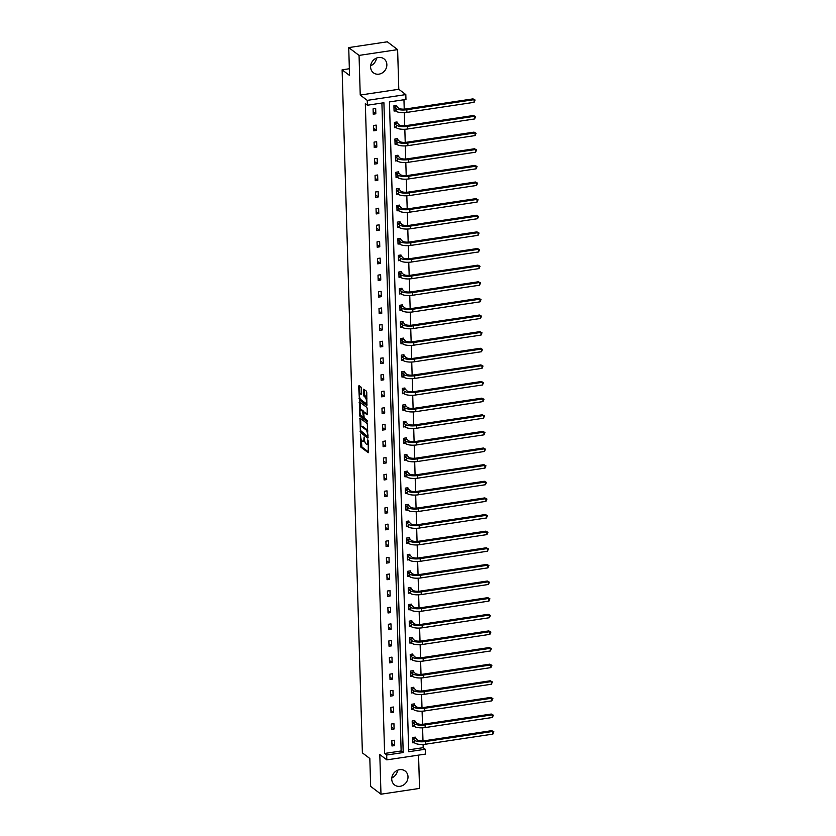 <?xml version="1.0" encoding="UTF-8"?>
<svg xmlns="http://www.w3.org/2000/svg" width="836" height="836" viewBox="0 0 836 836"><rect width="100%" height="100%" fill="white"/><g stroke="black" fill="none" stroke-linecap="round" stroke-linejoin="round"><path stroke-width="1.25" d="M360.347 434.145L360.849 447.135L368.279 452.704L368.195 440.812L367.798 439.83L367.673 441.816A3.522 1.202 -98.5 0 1 366.899 444.324A3.522 1.202 -98.5 0 1 366.471 444.177L365.865 443.717A3.522 1.202 -98.5 0 1 364.465 439.391L364.12 437.009L363.9 438.963A3.522 1.202 -98.5 0 1 363.127 441.46A3.522 1.202 -98.5 0 1 362.699 441.324L362.092 440.865A3.522 1.202 -98.5 0 1 360.692 436.538L360.347 434.145M376.472 58.092A8.747 7.764 -52.9 0 1 370.661 65.762M386.859 64.623A8.747 7.764 -52.9 0 1 382.251 72.941A8.747 7.764 -52.9 0 1 373.452 72.816A8.747 7.764 -52.9 0 1 370.599 67.058A8.747 7.764 -52.9 0 1 375.218 58.729A8.747 7.764 -52.9 0 1 384.017 58.865A8.747 7.764 -52.9 0 1 386.859 64.623M397.612 770.238A8.747 7.764 -52.9 0 1 391.791 777.908M407.999 776.769A8.747 7.764 -52.9 0 1 403.38 785.098A8.747 7.764 -52.9 0 1 394.582 784.962A8.747 7.764 -52.9 0 1 391.739 779.204A8.747 7.764 -52.9 0 1 396.348 770.876A8.747 7.764 -52.9 0 1 405.146 771.011A8.747 7.764 -52.9 0 1 407.999 776.769M397.622 49.627L359.052 55.406L360.232 95.053L398.793 89.274L397.622 49.627L387.298 41.8L348.727 47.589L349.552 75.459L342.112 69.827L362.385 752.87L369.825 758.503L370.651 786.373L380.976 794.2L419.547 788.411L418.554 755.117M348.727 47.589L359.052 55.406M361.507 388.479L361.068 387.12L359.02 385.574L358.654 386.305L359.449 400.005L366.879 405.575L366.764 392.45L366.325 391.102L363.712 389.179L363.629 395.25L365.29 397.528A2.947 1.003 -98.5 0 1 366.429 400.674A2.947 1.003 -98.5 0 1 365.813 403.245A2.947 1.003 -98.5 0 1 365.457 403.13L360.661 399.483A2.947 1.003 -98.5 0 1 359.522 396.348A2.947 1.003 -98.5 0 1 360.138 393.777A2.947 1.003 -98.5 0 1 360.494 393.892L361.424 394.54L361.664 393.756L361.507 388.479M408.668 749.85L423.183 747.677L425.252 749.244L425.388 754.093L386.828 759.872L379.805 754.553L380.976 794.2M386.828 759.872L386.681 755.023L403.203 752.546L383.912 102.744L367.391 105.221L367.255 100.372L405.815 94.593L405.962 99.442L389.44 101.919L408.731 751.721L425.252 749.244M367.391 105.221L365.332 103.664L384.612 753.455L386.681 755.023M360.232 95.053L367.255 100.372M359.992 418.104L360.42 432.536L367.85 438.116L367.286 423.633L359.992 418.104M359.501 414.917L359.375 401.792L366.805 407.362L367.244 408.72L367.161 414.781L364.068 412.503L363.691 413.235L364.235 418.094L367.317 420.435L367.453 421.929L359.94 416.276L359.501 414.917L360.515 414.771M371.372 65.438L370.693 65.532M349.354 68.74L342.112 69.827M397.058 123.174L397.027 121.972L394.414 122.369L394.571 127.699L396.013 127.48M398.04 156.426L398.009 155.224L395.407 155.621L395.564 160.951L396.995 160.731M399.033 189.678L398.991 188.476L396.389 188.873L396.546 194.203L397.988 193.983M400.016 222.93L399.984 221.728L397.372 222.125L397.539 227.455L398.971 227.235M401.008 256.182L400.966 254.98L398.364 255.377L398.521 260.707L399.953 260.487M401.991 289.434L401.959 288.232L399.347 288.629L399.514 293.959L400.946 293.739M402.983 322.686L402.942 321.484L400.339 321.881L400.496 327.21L401.928 326.991M403.966 355.937L403.934 354.736L401.322 355.133L401.479 360.462L402.921 360.243M404.948 389.189L404.917 387.988L402.315 388.385L402.471 393.714L403.903 393.495M405.941 422.441L405.909 421.24L403.297 421.637L403.454 426.966L404.896 426.747M406.923 455.693L406.892 454.491L404.29 454.888L404.446 460.218L405.878 459.999M407.916 488.945L407.874 487.743L405.272 488.14L405.429 493.47L406.86 493.25M408.898 522.197L408.867 520.995L406.254 521.392L406.421 526.722L407.853 526.502M409.891 555.449L409.849 554.247L407.247 554.644L407.404 559.974L408.835 559.754M410.873 588.701L410.842 587.499L408.229 587.896L408.386 593.226L409.828 593.006M411.866 621.953L411.824 620.751L409.222 621.148L409.379 626.477L410.81 626.258M412.848 655.205L412.817 654.003L410.204 654.4L410.361 659.729L411.803 659.51M413.83 688.456L413.799 687.255L411.197 687.652L411.354 692.981L412.785 692.762M414.823 721.708L414.781 720.507L412.179 720.904L412.336 726.233L413.778 726.014M423.183 747.677L423.089 744.437M422.985 740.905L422.598 727.811M422.493 724.279L422.096 711.185M421.992 707.653L421.605 694.559M421.501 691.027L421.114 677.933M421.01 674.401L420.623 661.307M420.518 657.775L420.132 644.681M420.017 641.149L419.63 628.055M419.526 624.523L419.139 611.429M419.035 607.897L418.648 594.804M418.543 591.271L418.157 578.178M418.052 574.645L417.655 561.552M417.551 558.02L417.164 544.926M417.06 541.394L416.673 528.3M416.568 524.768L416.182 511.674M416.077 508.142L415.691 495.048M415.586 491.516L415.189 478.422M415.084 474.89L414.698 461.796M414.593 458.264L414.207 445.17M414.102 441.638L413.715 428.544M413.611 425.012L413.214 411.918M413.109 408.386L412.723 395.292M412.618 391.76L412.232 378.666M412.127 375.134L411.74 362.04M411.636 358.508L411.249 345.414M411.145 341.882L410.748 328.788M410.643 325.256L410.257 312.162M410.152 308.63L409.765 295.536M409.661 292.004L409.274 278.91M409.17 275.378L408.773 262.285M408.668 258.752L408.281 245.659M408.177 242.126L407.79 229.033M407.686 225.501L407.299 212.407M407.195 208.875L406.808 195.781M406.704 192.249L406.306 179.155M406.202 175.623L405.815 162.529M405.711 158.997L405.324 145.903M405.22 142.371L404.833 129.277M404.728 125.745L404.331 112.651M404.227 109.119L403.955 99.745M415.314 738.334L415.283 737.143L412.67 737.53L412.827 742.859L414.269 742.64M414.332 705.082L414.29 703.881L411.688 704.278L411.845 709.607L413.277 709.388M413.339 671.83L413.308 670.629L410.695 671.026L410.863 676.355L412.294 676.136M412.357 638.579L412.315 637.377L409.713 637.774L409.87 643.103L411.302 642.884M411.364 605.327L411.333 604.125L408.731 604.522L408.888 609.852L410.319 609.632M410.382 572.075L410.34 570.873L407.738 571.27L407.895 576.6L409.337 576.38M409.389 538.823L409.358 537.621L406.756 538.018L406.913 543.348L408.344 543.128M408.407 505.571L408.376 504.369L405.763 504.766L405.92 510.096L407.362 509.876M407.425 472.319L407.383 471.117L404.781 471.514L404.938 476.844L406.369 476.625M406.432 439.067L406.4 437.865L403.788 438.263L403.945 443.592L405.387 443.373M405.45 405.815L405.408 404.614L402.806 405.011L402.962 410.34L404.394 410.121M404.457 372.563L404.425 371.362L401.813 371.759L401.98 377.088L403.412 376.869M403.474 339.311L403.433 338.11L400.831 338.507L400.987 343.836L402.419 343.617M402.482 306.06L402.45 304.858L399.848 305.255L400.005 310.584L401.437 310.365M401.499 272.808L401.468 271.606L398.856 272.003L399.012 277.333L400.454 277.113M400.507 239.556L400.475 238.354L397.873 238.751L398.03 244.081L399.462 243.861M399.524 206.304L399.493 205.102L396.881 205.499L397.037 210.829L398.479 210.609M398.542 173.052L398.5 171.85L395.898 172.247L396.055 177.577L397.487 177.357M397.549 139.8L397.518 138.598L394.905 138.995L395.073 144.325L396.504 144.106M396.567 106.548L396.525 105.346L393.923 105.744L394.08 111.073L395.512 110.854M398.793 89.274L405.815 94.593M384.612 753.455L401.134 750.979L381.906 103.047M401.134 750.979L403.203 752.546M375.677 108.471L375.834 113.8L373.232 114.198L373.075 108.868L375.677 108.471M376.179 125.107L376.336 130.426L373.723 130.824L373.567 125.494L376.179 125.107M376.67 141.733L376.827 147.052L374.214 147.449L374.058 142.12L376.67 141.733M377.161 158.359L377.318 163.678L374.716 164.075L374.559 158.746L377.161 158.359M377.653 174.985L377.809 180.304L375.207 180.701L375.05 175.372L377.653 174.985M378.144 191.611L378.311 196.93L375.698 197.327L375.542 191.998L378.144 191.611M378.645 208.237L378.802 213.556L376.19 213.953L376.033 208.624L378.645 208.237M379.136 224.863L379.293 230.182L376.691 230.579L376.524 225.25L379.136 224.863M379.628 241.489L379.784 246.808L377.182 247.205L377.026 241.876L379.628 241.489M380.119 258.115L380.275 263.434L377.673 263.831L377.517 258.502L380.119 258.115M380.62 274.741L380.777 280.06L378.165 280.457L378.008 275.128L380.62 274.741M381.111 291.367L381.268 296.696L378.656 297.083L378.499 291.754L381.111 291.367M381.603 307.993L381.759 313.322L379.157 313.709L379.001 308.38L381.603 307.993M382.094 324.619L382.251 329.948L379.649 330.335L379.492 325.005L382.094 324.619M382.585 341.245L382.752 346.574L380.14 346.961L379.983 341.631L382.585 341.245M383.087 357.871L383.243 363.2L380.631 363.587L380.474 358.257L383.087 357.871M383.578 374.497L383.734 379.826L381.132 380.213L380.965 374.883L383.578 374.497M384.069 391.123L384.226 396.452L381.624 396.839L381.467 391.509L384.069 391.123M384.56 407.749L384.717 413.078L382.115 413.465L381.958 408.135L384.56 407.749M385.051 424.375L385.218 429.704L382.606 430.091L382.449 424.761L385.051 424.375M385.553 441L385.709 446.33L383.097 446.717L382.94 441.387L385.553 441M386.044 457.626L386.201 462.956L383.599 463.343L383.442 458.013L386.044 457.626M386.535 474.252L386.692 479.582L384.09 479.969L383.933 474.639L386.535 474.252M387.026 490.878L387.183 496.208L384.581 496.594L384.424 491.265L387.026 490.878M387.528 507.504L387.685 512.834L385.072 513.22L384.915 507.891L387.528 507.504M388.019 524.13L388.176 529.46L385.574 529.846L385.406 524.517L388.019 524.13M388.51 540.756L388.667 546.086L386.065 546.472L385.908 541.143L388.51 540.756M389.001 557.382L389.158 562.712L386.556 563.098L386.399 557.769L389.001 557.382M389.492 574.008L389.66 579.338L387.047 579.724L386.89 574.395L389.492 574.008M389.994 590.634L390.151 595.963L387.538 596.35L387.381 591.021L389.994 590.634M390.485 607.26L390.642 612.589L388.04 612.976L387.883 607.647L390.485 607.26M390.976 623.886L391.133 629.215L388.531 629.602L388.374 624.273L390.976 623.886M391.467 640.512L391.624 645.841L389.022 646.228L388.865 640.898L391.467 640.512M391.969 657.138L392.126 662.467L389.513 662.854L389.357 657.524L391.969 657.138M392.46 673.764L392.617 679.093L390.015 679.48L389.848 674.15L392.46 673.764M392.951 690.39L393.108 695.719L390.506 696.106L390.349 690.776L392.951 690.39M393.442 707.016L393.599 712.345L390.997 712.732L390.84 707.402L393.442 707.016M393.934 723.642L394.101 728.971L391.488 729.358L391.332 724.028L393.934 723.642M394.435 740.268L394.592 745.597L391.979 745.984L391.823 740.654L394.435 740.268M394.592 745.597L391.917 743.57M394.101 728.971L391.415 726.944M393.599 712.345L390.924 710.318M393.108 695.719L390.433 693.692M392.617 679.093L389.942 677.066M392.126 662.467L389.44 660.44M391.624 645.841L388.949 643.814M391.133 629.215L388.458 627.178M390.642 612.589L387.967 610.552M390.151 595.963L387.476 593.926M389.66 579.338L386.974 577.3M389.158 562.712L386.483 560.674M388.667 546.086L385.992 544.048M388.176 529.46L385.5 527.422M387.685 512.834L384.999 510.796M387.183 496.208L384.508 494.17M386.692 479.582L384.017 477.544M386.201 462.956L383.525 460.918M385.709 446.33L383.034 444.292M385.218 429.704L382.533 427.666M384.717 413.078L382.042 411.04M384.226 396.452L381.55 394.414M383.734 379.826L381.059 377.788M383.243 363.2L380.558 361.162M382.752 346.574L380.066 344.536M382.251 329.948L379.575 327.911M381.759 313.322L379.084 311.285M381.268 296.696L378.593 294.659M380.777 280.06L378.091 278.033M380.275 263.434L377.6 261.407M379.784 246.808L377.109 244.781M379.293 230.182L376.618 228.155M378.802 213.556L376.127 211.529M378.311 196.93L375.625 194.903M377.809 180.304L375.134 178.277M377.318 163.678L374.643 161.651M376.827 147.052L374.152 145.025M376.336 130.426L373.65 128.399M375.834 113.8L373.159 111.773M363.127 441.46L364.162 441.303A3.522 1.202 -98.5 0 0 364.632 440.885M366.899 444.324L367.934 444.167A3.522 1.202 -98.5 0 0 368.289 443.926M361.277 439.558L361.894 446.978L368.53 452.004M361.1 431.627L368.091 437.406M360.661 418.606L360.891 426.684M360.515 430.467L367.223 436.267L367.443 434.229A3.522 1.202 -98.5 0 0 366.053 429.903L361.664 426.59A3.522 1.202 -98.5 0 0 361.246 426.444A3.522 1.202 -98.5 0 0 360.473 428.952L360.515 430.467M367.903 431.052A3.522 1.202 -98.5 0 0 367.088 429.746L366.053 429.903M361.246 426.444L362.291 426.297A3.522 1.202 -98.5 0 1 362.709 426.433L367.088 429.746M360.41 410.183L360.18 402.419L359.135 402.576M367.401 414.081L364.862 412.378M367.6 421.135L360.974 416.119L359.94 416.276M360.995 410.173A2.947 1.003 -98.5 0 0 360.64 410.058A2.947 1.003 -98.5 0 0 360.023 412.629A2.947 1.003 -98.5 0 0 361.162 415.774L362.981 417.091L363.232 416.318L362.688 411.458L360.995 410.173L362.04 410.016A2.947 1.003 -98.5 0 0 361.685 409.901L360.64 410.058M364.151 412.42L363.733 411.302L362.688 411.458M362.04 410.016L363.733 411.302M360.546 414.844L360.974 416.119M360.138 393.777L361.183 393.62A2.947 1.003 -98.5 0 1 361.528 393.735L361.664 393.84M365.813 403.245L366.858 403.088A2.947 1.003 -98.5 0 0 367.067 402.973M366.931 398.25A2.947 1.003 -98.5 0 0 366.335 397.372L365.29 397.528M364.517 389.733L364.674 395.094L366.335 397.372M360.065 398.615L360.494 399.848L367.129 404.875M359.689 386.075L359.919 393.881M414.677 737.227L417.289 739.964A5.612 1.745 -1.7 0 0 424.563 740.748L491.746 730.664L493.857 731.813L492.864 734.112L425.681 744.197A8.412 2.612 178.3 0 1 414.76 743.016L412.796 741.657M492.864 734.112L492.78 731.448L425.597 741.532A8.412 2.612 178.3 0 1 414.687 740.351L412.712 738.721M493.857 731.813L491.746 730.664M415.45 738.564L412.848 738.961M414.186 720.601L416.798 723.339A5.612 1.745 -1.7 0 0 424.071 724.122L491.255 714.038L493.355 715.188L492.373 717.487L425.19 727.571A8.412 2.612 178.3 0 1 414.269 726.39L412.305 725.031M492.373 717.487L492.289 714.822L425.106 724.906A8.412 2.612 178.3 0 1 414.186 723.725L412.211 722.095M493.355 715.188L491.255 714.038M414.959 721.938L412.347 722.335M413.695 703.975L416.307 706.713A5.612 1.745 -1.7 0 0 423.58 707.496L490.763 697.412L492.864 698.562L491.871 700.861L424.688 710.945A8.412 2.612 178.3 0 1 413.778 709.764L411.814 708.405M491.871 700.861L491.798 698.196L424.615 708.28A8.412 2.612 178.3 0 1 413.695 707.099L411.72 705.469M492.864 698.562L490.763 697.412M414.457 705.312L411.855 705.709M413.203 687.349L415.805 690.087A5.612 1.745 -1.7 0 0 423.089 690.87L490.272 680.786L492.373 681.936L491.38 684.235L424.197 694.319A8.412 2.612 178.3 0 1 413.287 693.138L411.312 691.78M491.38 684.235L491.307 681.57L424.124 691.654A8.412 2.612 178.3 0 1 413.203 690.473L411.228 688.843M492.373 681.936L490.272 680.786M413.966 688.686L411.364 689.083M412.712 670.723L415.314 673.461A5.612 1.745 -1.7 0 0 422.598 674.244L489.781 664.16L491.881 665.31L490.889 667.609L423.706 677.693A8.412 2.612 178.3 0 1 412.785 676.512L410.821 675.154M490.889 667.609L490.805 664.944L423.622 675.028A8.412 2.612 178.3 0 1 412.712 673.847L410.737 672.217M491.881 665.31L489.781 664.16M413.475 672.06L410.873 672.457M412.211 654.097L414.823 656.835A5.612 1.745 -1.7 0 0 422.096 657.618L489.279 647.534L491.38 648.684L490.398 650.983L423.215 661.067A8.412 2.612 178.3 0 1 412.294 659.886L410.33 658.528M490.398 650.983L490.314 648.318L423.131 658.402A8.412 2.612 178.3 0 1 412.221 657.221L410.246 655.591M491.38 648.684L489.279 647.534M412.984 655.434L410.371 655.832M411.72 637.471L414.332 640.209A5.612 1.745 -1.7 0 0 421.605 640.993L488.788 630.908L490.889 632.058L489.896 634.357L422.723 644.441A8.412 2.612 178.3 0 1 411.803 643.26L409.839 641.902M489.896 634.357L489.823 631.692L422.64 641.776A8.412 2.612 178.3 0 1 411.72 640.595L409.745 638.965M490.889 632.058L488.788 630.908M412.493 638.808L409.88 639.206M411.228 620.845L413.83 623.583A5.612 1.745 -1.7 0 0 421.114 624.367L488.297 614.282L490.398 615.432L489.405 617.731L422.222 627.815A8.412 2.612 178.3 0 1 411.312 626.634L409.347 625.276M489.405 617.731L489.332 615.066L422.149 625.15A8.412 2.612 178.3 0 1 411.228 623.969L409.253 622.339M490.398 615.432L488.297 614.282M411.991 622.183L409.389 622.58M410.737 604.219L413.339 606.957A5.612 1.745 -1.7 0 0 420.623 607.741L487.806 597.656L489.906 598.806L488.914 601.105L421.731 611.189A8.412 2.612 178.3 0 1 410.81 610.008L408.846 608.65M488.914 601.105L488.83 598.44L421.647 608.524A8.412 2.612 178.3 0 1 410.737 607.344L408.762 605.713M489.906 598.806L487.806 597.656M411.5 605.557L408.898 605.954M410.236 587.593L412.848 590.331A5.612 1.745 -1.7 0 0 420.121 591.115L487.304 581.03L489.415 582.18L488.423 584.479L421.24 594.563A8.412 2.612 178.3 0 1 410.319 593.382L408.355 592.024M488.423 584.479L488.339 581.814L421.156 591.898A8.412 2.612 178.3 0 1 410.246 590.718L408.271 589.087M489.415 582.18L487.304 581.03M411.009 588.931L408.407 589.328M409.745 570.967L412.357 573.705A5.612 1.745 -1.7 0 0 419.63 574.489L486.813 564.404L488.914 565.554L487.931 567.853L420.748 577.937A8.412 2.612 178.3 0 1 409.828 576.756L407.863 575.398M487.931 567.853L487.848 565.188L420.665 575.272A8.412 2.612 178.3 0 1 409.745 574.092L407.78 572.461M488.914 565.554L486.813 564.404M410.518 572.305L407.905 572.702M409.253 554.341L411.866 557.079A5.612 1.745 -1.7 0 0 419.139 557.863L486.322 547.779L488.423 548.928L487.43 551.227L420.247 561.311A8.412 2.612 178.3 0 1 409.337 560.13L407.372 558.772M487.43 551.227L487.357 548.562L420.174 558.647A8.412 2.612 178.3 0 1 409.253 557.466L407.278 555.835M488.423 548.928L486.322 547.779M410.016 555.679L407.414 556.076M408.762 537.715L411.364 540.453A5.612 1.745 -1.7 0 0 418.648 541.237L485.831 531.153L487.931 532.302L486.939 534.601L419.756 544.685A8.412 2.612 178.3 0 1 408.846 543.505L406.871 542.146M486.939 534.601L486.865 531.936L419.682 542.021A8.412 2.612 178.3 0 1 408.762 540.84L406.787 539.21M487.931 532.302L485.831 531.153M409.525 539.053L406.923 539.45M408.271 521.089L410.873 523.827A5.612 1.745 -1.7 0 0 418.157 524.611L485.34 514.527L487.44 515.676L486.447 517.975L419.264 528.059A8.412 2.612 178.3 0 1 408.344 526.879L406.38 525.52M486.447 517.975L486.364 515.31L419.181 525.395A8.412 2.612 178.3 0 1 408.271 524.214L406.296 522.584M487.44 515.676L485.34 514.527M409.034 522.427L406.432 522.824M407.769 504.463L410.382 507.201A5.612 1.745 -1.7 0 0 417.655 507.985L484.838 497.901L486.939 499.05L485.956 501.349L418.773 511.423A8.412 2.612 178.3 0 1 407.853 510.253L405.888 508.894M485.956 501.349L485.873 498.684L418.69 508.769A8.412 2.612 178.3 0 1 407.78 507.588L405.805 505.958M486.939 499.05L484.838 497.901M408.543 505.801L405.93 506.198M407.278 487.837L409.891 490.575A5.612 1.745 -1.7 0 0 417.164 491.359L484.347 481.275L486.447 482.424L485.465 484.723L418.282 494.797A8.412 2.612 178.3 0 1 407.362 493.627L405.397 492.268M485.465 484.723L485.382 482.058L418.199 492.143A8.412 2.612 178.3 0 1 407.278 490.962L405.303 489.332M486.447 482.424L484.347 481.275M408.052 489.175L405.439 489.572M406.787 471.211L409.4 473.949A5.612 1.745 -1.7 0 0 416.673 474.733L483.856 464.649L485.956 465.798L484.964 468.097L417.781 478.171A8.412 2.612 178.3 0 1 406.871 477.001L404.906 475.642M484.964 468.097L484.89 465.433L417.707 475.517A8.412 2.612 178.3 0 1 406.787 474.336L404.812 472.706M485.956 465.798L483.856 464.649M407.55 472.549L404.948 472.946M406.296 454.585L408.898 457.323A5.612 1.745 -1.7 0 0 416.182 458.107L483.365 448.023L485.465 449.172L484.472 451.471L417.289 461.545A8.412 2.612 178.3 0 1 406.369 460.375L404.405 459.016M484.472 451.471L484.399 448.807L417.216 458.891A8.412 2.612 178.3 0 1 406.296 457.71L404.321 456.08M485.465 449.172L483.365 448.023M407.059 455.923L404.457 456.32M405.794 437.959L408.407 440.697A5.612 1.745 -1.7 0 0 415.68 441.481L482.863 431.397L484.974 432.546L483.981 434.845L416.798 444.919A8.412 2.612 178.3 0 1 405.878 443.749L403.913 442.39M483.981 434.845L483.898 432.181L416.715 442.265A8.412 2.612 178.3 0 1 405.805 441.084L403.83 439.454M484.974 432.546L482.863 431.397M406.568 439.297L403.966 439.694M405.303 421.334L407.916 424.071A5.612 1.745 -1.7 0 0 415.189 424.855L482.372 414.771L484.472 415.92L483.49 418.219L416.307 428.293A8.412 2.612 178.3 0 1 405.387 427.123L403.422 425.764M483.49 418.219L483.407 415.555L416.224 425.628A8.412 2.612 178.3 0 1 405.303 424.458L403.339 422.828M484.472 415.92L482.372 414.771M406.077 422.671L403.464 423.068M404.812 404.708L407.425 407.445A5.612 1.745 -1.7 0 0 414.698 408.229L481.881 398.145L483.981 399.294L482.989 401.594L415.805 411.667A8.412 2.612 178.3 0 1 404.896 410.497L402.931 409.138M482.989 401.594L482.915 398.929L415.732 409.003A8.412 2.612 178.3 0 1 404.812 407.832L402.837 406.202M483.981 399.294L481.881 398.145M405.575 406.045L402.973 406.442M404.321 388.082L406.923 390.82A5.612 1.745 -1.7 0 0 414.207 391.603L481.39 381.519L483.49 382.669L482.497 384.968L415.314 395.041A8.412 2.612 178.3 0 1 404.405 393.871L402.43 392.512M482.497 384.968L482.424 382.303L415.241 392.377A8.412 2.612 178.3 0 1 404.321 391.206L402.346 389.576M483.49 382.669L481.39 381.519M405.084 389.419L402.482 389.816M403.83 371.456L406.432 374.194A5.612 1.745 -1.7 0 0 413.715 374.977L480.899 364.893L482.999 366.043L482.006 368.342L414.823 378.415A8.412 2.612 178.3 0 1 403.903 377.245L401.938 375.886M482.006 368.342L481.923 365.677L414.74 375.751A8.412 2.612 178.3 0 1 403.83 374.58L401.855 372.95M482.999 366.043L480.899 364.893M404.593 372.793L401.991 373.19M403.328 354.83L405.941 357.568A5.612 1.745 -1.7 0 0 413.214 358.351L480.397 348.267L482.497 349.417L481.515 351.716L414.332 361.789A8.412 2.612 178.3 0 1 403.412 360.619L401.447 359.261M481.515 351.716L481.431 349.051L414.248 359.125A8.412 2.612 178.3 0 1 403.339 357.954L401.364 356.324M482.497 349.417L480.397 348.267M404.101 356.167L401.489 356.564M402.837 338.204L405.45 340.942A5.612 1.745 -1.7 0 0 412.723 341.725L479.906 331.641L482.006 332.791L481.024 335.09L413.841 345.163A8.412 2.612 178.3 0 1 402.921 343.993L400.956 342.635M481.024 335.09L480.94 332.425L413.757 342.499A8.412 2.612 178.3 0 1 402.837 341.328L400.862 339.698M482.006 332.791L479.906 331.641M403.61 339.541L400.998 339.938M402.346 321.578L404.958 324.316A5.612 1.745 -1.7 0 0 412.232 325.099L479.415 315.015L481.515 316.165L480.522 318.464L413.339 328.538A8.412 2.612 178.3 0 1 402.43 327.367L400.465 326.009M480.522 318.464L480.449 315.799L413.266 325.873A8.412 2.612 178.3 0 1 402.346 324.702L400.371 323.072M481.515 316.165L479.415 315.015M403.109 322.915L400.507 323.313M401.855 304.952L404.457 307.69A5.612 1.745 -1.7 0 0 411.74 308.474L478.923 298.389L481.024 299.539L480.031 301.838L412.848 311.912A8.412 2.612 178.3 0 1 401.928 310.741L399.963 309.383M480.031 301.838L479.958 299.173L412.775 309.247A8.412 2.612 178.3 0 1 401.855 308.076L399.88 306.446M481.024 299.539L478.923 298.389M402.618 306.289L400.016 306.687M401.353 288.326L403.966 291.064A5.612 1.745 -1.7 0 0 411.239 291.848L478.422 281.763L480.533 282.913L479.54 285.212L412.357 295.286A8.412 2.612 178.3 0 1 401.437 294.115L399.472 292.757M479.54 285.212L479.456 282.547L412.273 292.621A8.412 2.612 178.3 0 1 401.364 291.45L399.389 289.82M480.533 282.913L478.422 281.763M402.126 289.664L399.524 290.061M400.862 271.7L403.474 274.438A5.612 1.745 -1.7 0 0 410.748 275.222L477.931 265.137L480.031 266.287L479.049 268.586L411.866 278.66A8.412 2.612 178.3 0 1 400.946 277.489L398.981 276.131M479.049 268.586L478.965 265.921L411.782 275.995A8.412 2.612 178.3 0 1 400.862 274.825L398.897 273.194M480.031 266.287L477.931 265.137M401.635 273.038L399.023 273.435M400.371 255.074L402.983 257.812A5.612 1.745 -1.7 0 0 410.257 258.596L477.44 248.511L479.54 249.661L478.547 251.96L411.364 262.034A8.412 2.612 178.3 0 1 400.454 260.863L398.49 259.505M478.547 251.96L478.474 249.295L411.291 259.369A8.412 2.612 178.3 0 1 400.371 258.199L398.396 256.568M479.54 249.661L477.44 248.511M401.144 256.412L398.532 256.809M399.88 238.448L402.482 241.186A5.612 1.745 -1.7 0 0 409.765 241.97L476.948 231.885L479.049 233.035L478.056 235.334L410.873 245.408A8.412 2.612 178.3 0 1 399.963 244.237L397.988 242.879M478.056 235.334L477.983 232.669L410.8 242.743A8.412 2.612 178.3 0 1 399.88 241.573L397.905 239.942M479.049 233.035L476.948 231.885M400.643 239.786L398.04 240.183M399.389 221.822L401.991 224.56A5.612 1.745 -1.7 0 0 409.274 225.344L476.457 215.26L478.558 216.409L477.565 218.708L410.382 228.782A8.412 2.612 178.3 0 1 399.462 227.611L397.497 226.253M477.565 218.708L477.481 216.043L410.298 226.117A8.412 2.612 178.3 0 1 399.389 224.947L397.413 223.316M478.558 216.409L476.457 215.26M400.151 223.16L397.549 223.557M398.887 205.196L401.499 207.934A5.612 1.745 -1.7 0 0 408.773 208.718L475.956 198.634L478.067 199.783L477.074 202.082L409.891 212.156A8.412 2.612 178.3 0 1 398.971 210.986L397.006 209.627M477.074 202.082L476.99 199.417L409.807 209.491A8.412 2.612 178.3 0 1 398.897 208.321L396.922 206.691M478.067 199.783L475.956 198.634M399.66 206.534L397.048 206.931M398.396 188.57L401.008 191.308A5.612 1.745 -1.7 0 0 408.281 192.092L475.465 182.008L477.565 183.157L476.583 185.456L409.4 195.53A8.412 2.612 178.3 0 1 398.479 194.36L396.515 193.001M476.583 185.456L476.499 182.791L409.316 192.865A8.412 2.612 178.3 0 1 398.396 191.695L396.421 190.065M477.565 183.157L475.465 182.008M399.169 189.908L396.557 190.305M397.905 171.944L400.517 174.682A5.612 1.745 -1.7 0 0 407.79 175.466L474.973 165.382L477.074 166.531L476.081 168.83L408.898 178.904A8.412 2.612 178.3 0 1 397.988 177.734L396.024 176.375M476.081 168.83L476.008 166.165L408.825 176.239A8.412 2.612 178.3 0 1 397.905 175.069L395.93 173.439M477.074 166.531L474.973 165.382M398.667 173.282L396.065 173.679M397.413 155.318L400.016 158.056A5.612 1.745 -1.7 0 0 407.299 158.84L474.482 148.756L476.583 149.905L475.59 152.204L408.407 162.278A8.412 2.612 178.3 0 1 397.497 161.108L395.522 159.749M475.59 152.204L475.517 149.539L408.334 159.613A8.412 2.612 178.3 0 1 397.413 158.443L395.438 156.813M476.583 149.905L474.482 148.756M398.176 156.656L395.574 157.053M396.912 138.692L399.524 141.43A5.612 1.745 -1.7 0 0 406.808 142.214L473.991 132.13L476.092 133.279L475.099 135.578L407.916 145.652A8.412 2.612 178.3 0 1 396.995 144.482L395.031 143.123M475.099 135.578L475.015 132.914L407.832 142.987A8.412 2.612 178.3 0 1 396.922 141.817L394.947 140.187M476.092 133.279L473.991 132.13M397.685 140.03L395.083 140.427M396.421 122.066L399.033 124.804A5.612 1.745 -1.7 0 0 406.306 125.588L473.489 115.504L475.59 116.653L474.608 118.952L407.425 129.026A8.412 2.612 178.3 0 1 396.504 127.856L394.54 126.497M474.608 118.952L474.524 116.288L407.341 126.361A8.412 2.612 178.3 0 1 396.431 125.191L394.456 123.561M475.59 116.653L473.489 115.504M397.194 123.404L394.582 123.801M395.93 105.441L398.542 108.178A5.612 1.745 -1.7 0 0 405.815 108.962L472.998 98.878L475.099 100.027L474.106 102.326L406.923 112.4A8.412 2.612 178.3 0 1 396.013 111.23L394.049 109.871M474.106 102.326L474.033 99.662L406.85 109.735A8.412 2.612 178.3 0 1 395.93 108.565L393.955 106.935M475.099 100.027L472.998 98.878M396.703 106.778L394.09 107.175M364.454 438.879L363.9 438.963M368.227 441.732L367.673 441.816M361.894 446.978L360.849 447.135M361.455 445.63L360.42 445.776M361.465 432.39L360.42 432.536M360.63 431.094L359.982 431.188M360.661 418.69L359.616 418.846M368.059 436.141L367.401 436.246M368.039 435.671L367.485 435.755M367.997 434.156L367.443 434.229M362.709 426.433L361.664 426.59M365.102 412.347L364.068 412.503M363.775 416.234L363.232 416.318M363.744 412.712L363.127 412.806M361.528 393.735L360.494 393.892M365.113 396.442L364.068 396.598M364.674 395.094L363.629 395.25M364.517 389.806L363.472 389.963M360.494 399.848L359.449 400.005M360.013 398.5L359.02 398.657M359.689 386.148L358.654 386.305M414.76 743.016L414.687 740.351M425.681 744.197L425.597 741.532M414.269 726.39L414.186 723.725M425.19 727.571L425.106 724.906M413.778 709.764L413.695 707.099M424.688 710.945L424.615 708.28M413.287 693.138L413.203 690.473M424.197 694.319L424.124 691.654M412.785 676.512L412.712 673.847M423.706 677.693L423.622 675.028M412.294 659.886L412.221 657.221M423.215 661.067L423.131 658.402M411.803 643.26L411.72 640.595M422.723 644.441L422.64 641.776M411.312 626.634L411.228 623.969M422.222 627.815L422.149 625.15M410.81 610.008L410.737 607.344M421.731 611.189L421.647 608.524M410.319 593.382L410.246 590.718M421.24 594.563L421.156 591.898M409.828 576.756L409.745 574.092M420.748 577.937L420.665 575.272M409.337 560.13L409.253 557.466M420.247 561.311L420.174 558.647M408.846 543.505L408.762 540.84M419.756 544.685L419.682 542.021M408.344 526.879L408.271 524.214M419.264 528.059L419.181 525.395M407.853 510.253L407.78 507.588M418.773 511.423L418.69 508.769M407.362 493.627L407.278 490.962M418.282 494.797L418.199 492.143M406.871 477.001L406.787 474.336M417.781 478.171L417.707 475.517M406.369 460.375L406.296 457.71M417.289 461.545L417.216 458.891M405.878 443.749L405.805 441.084M416.798 444.919L416.715 442.265M405.387 427.123L405.303 424.458M416.307 428.293L416.224 425.628M404.896 410.497L404.812 407.832M415.805 411.667L415.732 409.003M404.405 393.871L404.321 391.206M415.314 395.041L415.241 392.377M403.903 377.245L403.83 374.58M414.823 378.415L414.74 375.751M403.412 360.619L403.339 357.954M414.332 361.789L414.248 359.125M402.921 343.993L402.837 341.328M413.841 345.163L413.757 342.499M402.43 327.367L402.346 324.702M413.339 328.538L413.266 325.873M401.928 310.741L401.855 308.076M412.848 311.912L412.775 309.247M401.437 294.115L401.364 291.45M412.357 295.286L412.273 292.621M400.946 277.489L400.862 274.825M411.866 278.66L411.782 275.995M400.454 260.863L400.371 258.199M411.364 262.034L411.291 259.369M399.963 244.237L399.88 241.573M410.873 245.408L410.8 242.743M399.462 227.611L399.389 224.947M410.382 228.782L410.298 226.117M398.971 210.986L398.897 208.321M409.891 212.156L409.807 209.491M398.479 194.36L398.396 191.695M409.4 195.53L409.316 192.865M397.988 177.734L397.905 175.069M408.898 178.904L408.825 176.239M397.497 161.108L397.413 158.443M408.407 162.278L408.334 159.613M396.995 144.482L396.922 141.817M407.916 145.652L407.832 142.987M396.504 127.856L396.431 125.191M407.425 129.026L407.341 126.361M396.013 111.23L395.93 108.565M406.923 112.4L406.85 109.735M368.059 436.183L367.317 436.298M364.977 412.305L363.932 412.461M363.806 416.965L362.981 417.091"/></g></svg>
